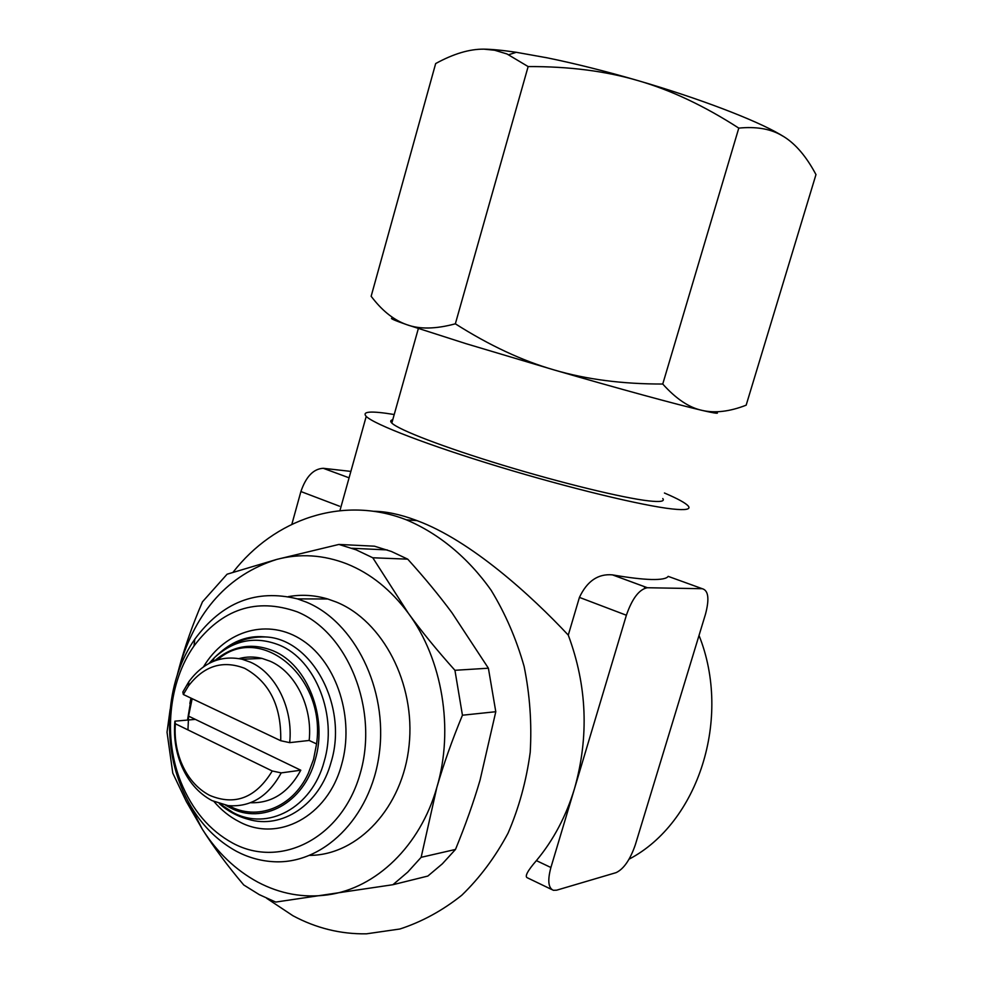 <?xml version="1.0" encoding="UTF-8"?>
<svg xmlns="http://www.w3.org/2000/svg" width="983" height="983" viewBox="0 0 983 983"><rect width="100%" height="100%" fill="white"/><g stroke="black" fill="none" stroke-linecap="round" stroke-linejoin="round"><path stroke-width="1.47" d="M219.307 803.652C227.884 811.208 237.481 816.406 248.097 819.244C281.838 829.726 319.659 804.708 331.087 762.218C348.486 706.285 311.881 638.778 265.656 636.947L263.813 636.812C247.913 636.136 233.512 641.235 220.597 652.11M236.657 851.413C247.986 857.336 259.807 860.727 272.107 861.612C322.252 865.556 370.96 818.311 379.278 753.592C388.064 688.997 354.371 621.674 306.106 602.026L297.407 598.88C256.28 588.768 222.084 602.198 194.806 639.196C167.368 678.159 161.617 737.901 180.725 785.478C192.914 815.657 211.566 837.639 236.657 851.413M232.811 843.168C280.855 869.218 342.17 837.958 360.208 773.51C378.996 709.394 347.736 632.302 297.149 611.807C256.244 597.455 221.863 608.858 193.983 646.015C168.462 682.19 163.104 737.828 180.884 782.026C192.238 810.078 209.539 830.451 232.811 843.168M309.928 855.394C358.291 855.026 402.809 807.289 409.088 745.433C415.748 683.664 382.756 620.814 336.346 602.063L327.781 598.991C314.597 595.084 301.449 594.297 288.338 596.632M175.367 723.771C174.384 737.103 176.276 749.857 181.032 762.009C187.372 777.479 196.895 788.587 209.588 795.333C234.962 805.999 255.85 797.889 272.254 770.991L175.367 723.771L174.9 721.166L195.334 719.384L188.589 716.128L187.95 729.902M174.9 721.166C173.561 736.169 175.564 750.545 180.933 764.27C187.827 781.129 198.21 793.244 212.058 800.629L228.056 805.605C250.53 807.448 268.261 796.537 281.212 772.884L272.254 770.991M250.554 802.73C271.873 803.369 288.621 792.531 300.798 770.217L281.212 772.884M392.745 419.778C390.411 420.269 390.104 421.363 391.824 423.059C398.459 429.78 443.837 447.277 502.755 465.18C561.6 483.071 623.173 498 648.559 500.875C660.269 502.178 665.012 501.404 662.775 498.553M266.7 898.327L292.909 915.726C316.17 928.198 340.683 934.231 366.45 933.825L399.921 928.996C421.904 921.821 442.522 910.577 461.777 895.243C479.864 877.745 495.285 857.053 508.051 833.154C518.975 807.817 526.36 780.858 530.218 752.278C531.901 723.328 529.862 694.698 524.111 666.4C516.296 638.864 505.311 613.49 491.144 590.279C468.006 557.558 438.639 533.425 406.323 519.81L405.193 519.38C342.563 495.506 274.589 518.864 233.057 572.241M668.268 576.382L668.17 576.357C666.646 578.668 661.006 579.712 651.25 579.491C641.752 579.22 628.85 577.697 612.544 574.895L612.434 574.871C598.106 573.581 587.097 581.088 579.429 597.394L568.272 635.104C531.459 595.747 470.882 540.466 416.964 520.609L415.834 520.179C399.995 514.306 385.864 511.344 373.442 511.283M255.015 658.708L255.347 657.234M394.22 414.519C370.972 410.722 361.633 411.361 366.217 416.411C374.253 424.435 428.551 445.385 499.303 466.827C569.968 488.268 643.177 505.889 672.397 508.985C685.544 510.361 690.865 509.427 688.37 506.171C685.876 503.149 677.901 498.762 664.434 493.011M338.926 544.435L374.474 546.192L391.345 551.451L407.724 559.155L372.778 557.766L356.104 549.829L338.926 544.435L276.702 559.425C300.012 553.282 323.456 554.793 347.036 563.947C370.603 573.47 391.037 589.886 408.314 613.195C442.313 658.979 454.22 729.165 436.845 787.408C420.208 846.056 375.985 888.288 327.99 894.825C303.575 898.167 280.18 893.94 257.816 882.132C235.613 870.078 217.108 852.421 202.301 829.16C213.729 847.235 227.54 865.839 243.747 884.97L259.303 894.653L275.719 902.075L392.917 884.712L407.699 872.142L421.142 857.323L455.485 849.447L442.325 863.848L427.838 876.062L392.917 884.712M784.09 136.821L779.986 134.364C755.362 119.951 699.183 98.423 638.36 80.717C670.984 90.153 704.467 105.955 738.786 128.109C755.485 126.488 769.284 128.65 780.195 134.585L784.09 136.821C795.947 144.304 806.576 156.899 815.976 174.593L746.158 405.18C729.669 411.619 714.948 413.351 701.997 410.366C689.095 407.601 676.009 398.828 662.751 384.034C622.522 384.083 586.421 379.413 554.449 370.038C522.428 360.847 489.399 345.438 455.35 323.812C435.764 329.096 419.594 329.391 406.839 324.697L465.967 343.657L554.449 370.038C617.779 388.432 677.361 404.664 701.997 410.366C715.943 413.597 720.465 414.076 715.563 411.803M547.138 57.825L516.272 52.296C503.05 50.33 492.286 49.273 483.98 49.15L494.695 50.256L506.982 53.967L528.141 66.574C569.046 66.389 605.798 71.095 638.36 80.717C605.577 71.181 575.178 63.551 547.138 57.825M280.72 740.715L289.678 742.644C293.339 708.424 275.633 672.937 250.284 662.112L242.15 659.261C220.978 654.911 203.223 662.382 188.883 681.637L182.838 692.02L183.342 694.49L280.72 740.715C281.482 706.04 269.44 681.895 244.62 668.305C222.637 659.876 203.874 665.823 188.331 686.122L183.342 694.49M289.678 742.644L309.166 740.457C312.778 706.777 295.207 671.844 270.067 661.203L261.994 658.401C254.253 656.497 246.598 656.558 239.016 658.585M188.564 716.128L192.164 698.68M316.575 743.922L313.528 759.417L308.158 773.781M316.551 743.922L309.166 740.457L316.551 743.922C326.479 675.911 259.451 622.264 217.452 659.888M300.798 770.217L188.589 716.128M391.836 318.222C390.018 318.418 395.019 320.581 406.839 324.697C394.711 320.446 383.53 311.894 373.319 299.053L371.144 296.288L435.666 63.563C453.482 53.782 469.591 48.978 483.98 49.15M738.786 128.109L662.751 384.034M528.141 66.574L455.35 323.812M170.145 709.37L167.024 732.224L172.787 773.142L186.352 801.587L202.301 829.16L187.2 799.695M177.628 673.797L179.213 667.568C195.912 610.812 228.412 574.76 276.702 559.425L227.085 574.207L202.461 601.829C192.68 624.574 184.927 646.482 179.213 667.568L177.382 674.522M462.44 715.219L454.932 670.295L488.391 668.207L495.788 711.717L462.44 715.219C452.045 740.359 443.517 764.43 436.845 787.408L421.142 857.323M495.788 711.717L480.06 780.121C473.622 802.116 465.426 825.229 455.485 849.447M407.724 559.155C424.337 577.5 439.106 595.391 452.008 612.814L488.391 668.207M235.797 642.722L236.215 641.764M454.932 670.295C437.091 650.414 421.56 631.381 408.314 613.195L372.778 557.766M644.16 586.544L644.811 588.215M568.272 635.104C587.072 685.63 589.161 736.783 574.527 788.538L550.898 867.51C547.445 880.424 548.268 888.03 553.368 890.303L556.661 890.18L616.108 872.634C623.763 869.009 630.177 859.695 635.362 844.68L705.487 614.203C709.517 598.905 708.448 590.414 702.292 588.719L647.33 587.736C639.183 589.321 632.204 598.487 626.38 615.235L574.527 788.538C566.159 816.136 553.441 840.158 536.386 860.616C527.687 870.68 524.615 876.369 527.158 877.696L551.893 889.603M699.024 635.436C732.126 718.057 698.434 822.906 629.071 859.167M291.853 524.295L300.896 491.537C306.045 476.546 313.503 468.805 323.26 468.301L350.87 471.398M220.008 803.861L232.885 812.437C267.523 831.421 311.894 807.94 324.144 761.592C337.968 715.993 315.678 659.765 279.319 645.094C255.457 635.718 233.77 639.958 214.257 657.824L209.035 663.39M225.734 805.261L229.936 807.608C262.35 825.327 303.747 803.258 315.174 759.933C328.052 717.307 307.335 664.717 273.372 650.906C252.029 642.354 232.369 645.696 214.417 660.932M191.157 698.2L187.532 720.06M213.999 801.563C221.298 810.09 229.58 816.738 238.832 821.518C277.673 842.935 327.744 816.812 341.593 764.7C354.863 718.708 337.009 663.144 302.789 640.547C268.678 617.557 225.365 630.078 203.53 666.781M190.985 698.114L189.854 703.484M228.916 805.716C256.87 821.321 292.541 807.682 308.121 773.744M668.17 576.357L702.292 588.719M647.404 587.736L612.544 574.895M626.38 615.235L579.429 597.394M323.26 468.301L349.088 477.824L323.346 468.313M339.516 506.208L300.896 491.537M536.386 860.616L550.898 867.51M265.656 636.947C245.811 636.517 228.67 643.472 214.257 657.824M391.824 423.059L418.34 328.58M339.921 510.656L366.217 416.411M387.241 549.927L351.926 548.268M516.272 52.296L508.739 54.716M188.331 686.122L188.883 681.637M261.994 658.401L242.15 659.261M612.434 574.871L647.33 587.736M416.964 520.609L406.323 519.81M181.032 762.009L180.933 764.27M327.781 598.991L297.407 598.88M180.884 782.026L180.725 785.478M193.983 646.015L194.806 639.196M263.813 636.812C248.171 635.534 233.573 640.781 220.032 652.565M212.856 661.571L214.171 657.897"/></g></svg>
